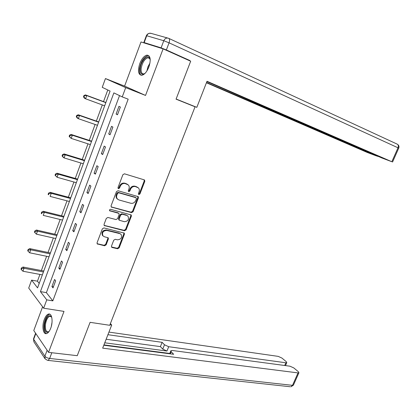 <?xml version="1.0" encoding="UTF-8"?>
<svg xmlns="http://www.w3.org/2000/svg" width="420" height="420" viewBox="0 0 420 420"><rect width="100%" height="100%" fill="white"/><g stroke="black" fill="none" stroke-linecap="round" stroke-linejoin="round"><path stroke-width="0.63" d="M138.863 194.56L139.934 193.951L144.784 181.356L144.585 180.091L144.17 179.839L124.467 173.817L122.887 174.694L117.994 187.593L118.456 188.669L119.564 188.05L120.194 186.386C121.301 184.102 122.981 183.162 125.228 183.566L128.321 184.942C129.271 186.055 129.476 187.388 128.945 188.942L128.315 190.585L128.767 191.646L129.853 191.032L130.478 189.389C131.581 187.131 133.234 186.197 135.434 186.59L138.442 187.913C139.382 189.016 139.587 190.339 139.052 191.888L138.427 193.515L138.863 194.56M138.432 194.187L139.372 193.552L144.218 180.978L144.102 179.818M118.01 188.291L119.023 187.651L119.653 185.992L120.194 186.386M128.326 191.273L129.302 190.633L129.927 188.995L130.478 189.389M50.705 328.277C53.345 321.647 51.923 312.884 48.505 314.071C46.898 314.58 45.502 316.365 44.31 319.431C41.716 325.952 43.055 334.772 46.552 333.59C48.127 333.081 49.513 331.312 50.705 328.277M148.895 66.922C151.106 59.635 150.476 55.703 147.005 55.115C144.233 55.76 141.829 58.574 139.797 63.562C137.592 70.807 138.238 74.723 141.74 75.317C144.459 74.686 146.848 71.888 148.895 66.922M111.484 246.083L111.626 247.186L112.14 247.496L117.642 248.75L119.165 247.847L124.415 234.229L124.262 233.095L103.929 227.923L102.354 228.832L97.067 242.776L97.209 243.884L104.58 245.768L106.134 244.855L108.386 238.959L108.239 237.835L104.349 236.722L102.953 235.877C101.808 232.585 103.073 230.769 106.748 230.422L119.821 233.615L121.128 234.402C122.278 237.631 121.049 239.442 117.432 239.825L115.274 239.316L113.736 240.219L111.484 246.083M46.757 299.864L43.654 308.207L28.712 288.078L31.621 280.13L37.564 287.879L110.082 91.088L102.239 87.334L105.452 78.561L125.695 87.638L122.252 96.905L113.862 92.894L40.425 291.606L46.757 299.864L52.82 300.867L128.173 99.167L122.252 96.905M163.118 48.846L141.005 41.958L124.598 86.105L145.53 95.434L163.118 48.846L190.675 61.226L176.059 99.167L195.059 106.801L109.736 325.29L90.095 322.334L77.248 355.688L48.552 352.354L64.008 311.404L43.654 308.207M145.53 95.434L125.695 87.638M131.549 212.63L133.077 211.748L138.416 197.878L138.238 196.655L118.052 190.727L116.471 191.615L111.085 205.816L111.258 207.018L131.549 212.63L131.003 212.205L132.526 211.323L137.86 197.474L137.781 196.382M131.387 216.132L126.089 229.877L124.561 230.769L104.202 225.535L104.045 224.38L106.323 218.374L107.898 217.471L116.036 219.56L117.59 218.663L119.102 214.709L118.933 213.528L118.451 213.234L109.636 210.782C109.31 209.895 109.636 209.407 110.623 209.323L131.219 214.956L131.387 216.132L130.84 215.707L125.554 229.435L126.089 229.877M42.604 306.789L33.779 330.54L48.552 352.354M195.059 106.801L186.753 103.304M119.527 95.603L46.389 292.635L52.82 300.867M118.976 106.328L116.109 114.041L117.485 114.776L120.367 107.037L118.976 106.328M111.542 126.315L108.701 133.948L110.04 134.757L112.896 127.092L111.542 126.315M104.176 146.108L101.367 153.667L102.674 154.544L105.499 146.958L104.176 146.108M96.883 165.706L94.101 173.197L95.371 174.143L98.175 166.63L96.883 165.706M89.665 185.12L86.903 192.538L88.142 193.557L90.914 186.113L89.665 185.12M82.509 204.351L79.779 211.696L80.986 212.783L83.732 205.406L82.509 204.351M75.421 223.398L72.718 230.674L73.894 231.824L76.613 224.522L75.421 223.398M68.402 242.267L65.725 249.475L66.869 250.688L69.562 243.453L68.402 242.267M61.451 260.957L58.795 268.097L59.908 269.377L62.575 262.206L61.451 260.957M54.563 279.473L51.928 286.55L53.015 287.889L55.655 280.786L54.563 279.473M107.783 89.99L103.509 101.603M102.291 104.921L96.348 121.081M95.099 124.467L89.25 140.38M87.98 143.834L82.215 159.495M80.923 163.013L75.248 178.432M73.93 182.018L68.35 197.195M67.006 200.844L61.509 215.786M60.144 219.492L54.731 234.208M53.351 237.972L48.022 252.457M46.615 256.284L41.365 270.543M39.937 274.423L37.454 281.185L39.202 283.427M37.454 281.185L31.621 280.13M124.598 86.105L105.452 78.561M46.389 292.635L40.425 291.606M116.109 114.041L117.563 114.566M108.701 133.948L110.161 134.447M101.367 153.667L102.827 154.13M94.101 173.197L95.566 173.628M86.903 192.538L88.373 192.943M79.779 211.696L81.249 212.074M72.718 230.674L74.193 231.021M65.725 249.475L67.2 249.795M58.795 268.097L60.275 268.391M51.928 286.55L53.413 286.813M137.671 187.32L137.062 187.073M129.927 188.995C131.03 186.737 132.678 185.808 134.878 186.202L136.505 186.679M127.549 184.338L126.887 184.06M119.653 185.992C120.761 183.713 122.435 182.774 124.677 183.178L126.336 183.671M111.752 207.317L111.227 206.897L131.003 212.205M136.416 198.744L135.98 197.704L118.639 192.77L117.537 193.389L116.87 195.137C116.356 196.644 116.55 197.946 117.458 199.038L118.981 199.978L130.84 203.27C133.03 203.621 134.668 202.687 135.755 200.456L136.416 198.744M117.621 199.206L116.923 198.629C116.02 197.536 115.82 196.24 116.335 194.728L116.996 192.985L118.099 192.365L135.424 197.3M104.087 225.362L124.031 230.323L125.554 229.435M118.681 213.328L117.92 212.803L109.515 210.583M124.336 221.697C128 221.329 129.218 219.492 127.995 216.179L126.745 215.423L122.189 214.221L120.64 215.114L119.128 219.061L119.291 220.227L124.336 221.697M127.402 215.696L126.745 215.423M118.996 219.986L118.598 218.626L120.11 214.683L121.653 213.791L126.205 214.998M130.84 215.707L130.788 214.688M120.593 233.94L119.821 233.615M102.937 235.862L102.443 235.415C101.299 232.129 102.564 230.312 106.234 229.971L119.291 233.158M97.083 243.684L104.071 245.296L105.625 244.388L107.872 238.497L107.851 237.562M111.494 246.986L117.122 248.278L118.645 247.38L123.884 233.777L123.853 232.822M105.882 102.48L85.496 94.925L86.746 95.582L85.58 98.789L104.664 105.793M105.819 102.648L86.746 95.582L83.963 95.508L83.501 96.789L83.995 97.057L84.462 95.77M83.995 97.057L85.58 98.789L84.336 98.123L83.501 96.789M83.963 95.508L85.496 94.925M145.026 73.358C141.645 75.401 140.038 73.826 140.207 68.623C140.805 60.307 149.116 52.6 150.187 59.577L150.239 59.887M150.171 59.504L149.263 58.123L147.903 57.755C144.496 59.026 142.233 62.654 141.131 68.633C140.889 72.145 141.74 73.904 143.692 73.915L144.727 73.584M148.764 55.634L147.882 55.571C143.651 57.151 140.852 61.646 139.477 69.064C139.198 72.266 139.76 74.351 141.167 75.322M49.182 331.328C45.817 333.659 44.289 331.349 44.609 324.413C46.384 316.591 48.71 314.087 51.587 316.895L51.713 317.158M51.681 317.084L49.78 316.229C47.66 317.163 46.216 319.904 45.46 324.461C45.061 329.411 45.985 331.873 48.232 331.847L49.124 331.385M49.854 314.213L49.413 314.276C46.783 315.436 44.993 318.838 44.053 324.481C43.559 329.5 44.336 332.551 46.379 333.627M176.111 99.026L196.817 107.352L207.008 81.281L391.829 161.726L398.018 147.793L169.066 42.83L166.367 49.959L189.94 60.559L189.824 60.848M266.322 107.394L266.075 107.992L376.808 156.061L376.919 155.82M266.075 107.992L261.508 106.15L261.802 105.425M206.525 82.52L261.508 106.15M206.43 82.761L367.322 152.486L376.808 156.061M144.17 42.593L161.096 47.854L163.784 40.724L146.716 35.758L144.17 42.593L143.803 42.572L145.068 43.223M270.417 109.174L269.651 109.174L270.869 109.746L381.88 157.972L391.829 161.726M270.338 109.368L206.903 81.553M187.341 59.729L189.94 60.559M166.367 49.959L161.096 47.854M258.783 104.113L258.416 105.026M109.935 324.781L111.699 325.043L110.402 323.579M111.699 325.043L102.664 348.149L298.032 372.902L298.914 372.771L298.316 371.674L293.811 367.936L289.989 366.203L172.358 350.485L170.909 350.69L171.203 351.74L170.331 353.861M103.808 345.23L173.665 354.291L171.203 351.74M284.692 365.495L285.883 362.78L286.781 362.659L286.23 361.636L281.925 358.066L278.197 356.375L108.943 332.094M164.488 344.778L168.709 346.721L166.95 351.031L162.74 349.083L164.488 344.778L162.136 342.337L107.919 334.709M285.883 362.78L168.709 346.721M166.95 351.031L104.753 342.804M169.775 353.456L103.939 344.894M162.74 349.083L160.398 346.621L106.145 339.245M160.398 346.621L162.136 342.337M98.721 121.91L78.293 114.786L79.506 115.516L78.356 118.687L97.477 125.291M98.621 122.178L79.506 115.516L77.233 115.705L76.75 115.411L76.288 116.681L76.771 116.975L77.233 115.705M76.771 116.975L78.356 118.687L77.144 117.947L76.288 116.681M76.75 115.411L78.293 114.786M91.628 141.162L71.153 134.453L72.34 135.251L71.195 138.395L90.358 144.606M91.497 141.519L72.34 135.251L70.072 135.445L69.599 135.119L69.142 136.379L69.615 136.7L70.072 135.445M69.615 136.7L71.195 138.395L69.142 136.379M69.599 135.119L71.153 134.453M84.604 160.23L64.087 153.93L65.237 154.802L64.103 157.915L83.307 163.737M84.436 160.681L65.237 154.802L62.979 154.996L62.522 154.644L62.071 155.888L62.527 156.24L62.979 154.996M62.527 156.24L64.103 157.915L62.958 157.038L62.071 155.888M62.522 154.644L64.087 153.93M77.642 179.12L57.083 173.229L58.202 174.163L57.083 177.251L76.325 182.695M77.438 179.666L58.202 174.163L55.955 174.358L55.508 173.985L55.062 175.219L55.508 175.591L55.955 174.358M55.508 175.591L57.083 177.251L55.062 175.219M55.508 173.985L57.083 173.229M70.744 197.836L50.148 192.339L51.235 193.347L50.122 196.403L69.405 201.474M70.508 198.476L51.235 193.347L48.998 193.541L48.562 193.137L48.121 194.36L48.552 194.765L48.998 193.541M48.552 194.765L48.121 194.36M48.562 193.137L50.148 192.339M63.908 216.379L43.276 211.276L44.331 212.347L43.234 215.371L62.549 220.08M63.641 217.109L44.331 212.347L42.105 212.541L41.685 212.116L41.244 213.323L41.664 213.754L42.105 212.541M41.664 213.754L41.244 213.323M41.685 212.116L43.276 211.276M57.136 234.754L36.466 230.034L37.495 231.168L36.404 234.166L55.755 238.513M56.837 235.567L37.495 231.168L35.28 231.368L34.87 230.911L34.435 232.113L34.844 232.565L35.28 231.368M36.404 234.166L34.844 232.565M34.87 230.911L36.466 230.034M50.426 252.961L29.726 248.619L30.723 249.811L29.642 252.788L49.024 256.778M50.096 253.864L30.723 249.811L28.513 250.016L28.114 249.533L27.683 250.724L28.082 251.202L28.513 250.016M29.642 252.788L28.082 251.202M28.114 249.533L29.726 248.619M43.78 271.005L23.042 267.031L24.014 268.286L22.943 271.231L42.352 274.88M43.418 271.987L24.014 268.286L21.814 268.49L21.425 267.986L21 269.162L21.383 269.666L21.814 268.49M22.943 271.231L21.383 269.666M21.425 267.986L23.042 267.031M139.372 193.552L139.934 193.951M119.023 187.651L119.564 188.05M129.302 190.633L129.853 191.032M134.878 186.202L135.434 186.59M124.677 183.178L125.228 183.566M144.218 180.978L144.784 181.356M137.86 197.474L138.416 197.878M132.526 211.323L133.077 211.748M118.099 192.365L118.639 192.77M116.996 192.985L117.537 193.389M116.335 194.728L116.87 195.137M124.031 230.323L124.561 230.769M104.207 225.398L104.717 225.85M117.92 212.803L118.451 213.234M109.531 210.625L109.988 210.998M121.653 213.791L122.189 214.221M120.11 214.683L120.64 215.114M118.598 218.626L119.128 219.061M106.234 229.971L106.748 230.422M107.872 238.497L108.386 238.959M105.625 244.388L106.134 244.855M104.071 245.296L104.58 245.768M97.246 243.737L97.75 244.209M123.884 233.777L124.415 234.229M118.645 247.38L119.165 247.847M117.122 248.278L117.642 248.75M111.626 247.023L112.14 247.496M146.895 70.959L147.945 66.77L149.982 62.99M149.489 65.111L147.956 69.08M51.287 326.482L52.027 322.324M143.824 42.504L146.339 35.758L146.716 35.758C147.777 33.542 149.347 32.776 151.421 33.464L167.68 38.041M168.919 38.441L397.063 144.076C398.349 144.727 398.669 145.966 398.018 147.793L398.711 148.192M169.066 42.83C169.859 40.388 169.722 38.882 168.651 38.315C166.52 37.611 164.897 38.414 163.784 40.724L169.066 42.83M35.821 333.559L33.684 339.297L44.888 356.192L47.129 350.249M51.812 352.732L49.649 358.454L292.509 385.345L298.032 372.902M293.47 385.019L292.509 385.345L290.85 386.81L293.396 385.182L298.914 372.771M290.131 386.731L48.101 360.418L49.649 358.454C47.439 358.103 45.854 357.352 44.888 356.192L45.087 358.822L47.56 360.376M33.5 338.814L33.899 341.849L33.684 338.352L35.595 333.223M144.239 179.86L144.585 180.091M137.933 196.439L138.238 196.655M116.923 198.629L117.458 199.038M118.76 219.791L119.291 220.227M102.443 235.415L102.953 235.877M149.646 58.506L147.903 57.755M50.998 316.407L49.78 316.229M397.63 144.401C398.932 145.378 399.294 146.633 398.722 148.166L392.543 162.062M151.1 33.432C148.964 32.991 147.389 33.742 146.37 35.679M377.548 156.408L377.664 156.146M45.087 358.822L33.899 341.849M169.649 353.771L170.788 350.983M286.781 362.659L285.49 365.6"/></g></svg>
